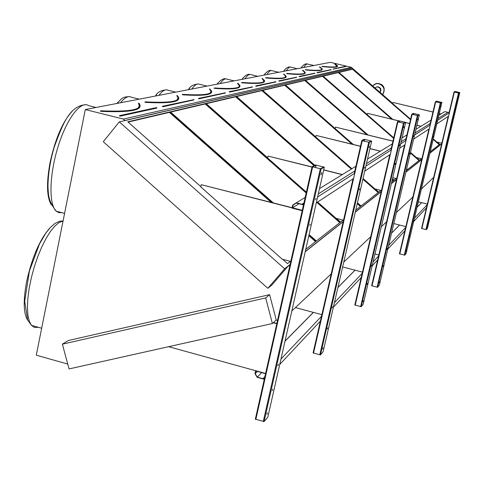 <?xml version="1.0" encoding="UTF-8"?>
<svg xmlns="http://www.w3.org/2000/svg" width="484" height="484" viewBox="0 0 484 484"><rect width="100%" height="100%" fill="white"/><g stroke="black" fill="none" stroke-linecap="round" stroke-linejoin="round"><path stroke-width="0.73" d="M67.736 364.053L36.288 355.202L85.299 109.547L330.378 62.333L351.36 67.312L392.772 103.479M312.083 166.69L315.411 164.935L324.341 167.168L321.11 168.946L312.083 166.69M305.216 251.753L343.18 221.739L353.017 178.844L313.081 352.921L343.174 221.745M291.828 310.958L331.213 273.883M355.28 212.18L381.192 191.694L389.795 154.723L354.814 305.017L381.192 191.694M343.785 262.05L370.72 236.688M391.368 183.648L396.463 179.624L404.551 145.043L371.621 285.729L396.456 179.624M381.307 226.724L386.601 221.732M405.882 172.177L421.679 159.684L428.915 129.065L399.445 253.804L421.679 159.684M396.408 212.5L412.864 197.012M429.889 153.198L441.662 143.893L448.202 116.414L421.54 228.454L441.662 143.893M421.413 188.96L433.688 177.404M454.028 91.93L454.966 91.434L459.8 92.577L458.886 93.079L454.028 91.93L449.007 113.026L454.028 91.936M100.533 110.963L100.853 111.072L100.533 110.963M139.041 103.37L138.624 103.304L139.543 105.736L138.854 107.315M271.107 202.33L169.4 112.367L169.721 111.973L127.8 121.811L200.836 186.655M282.68 259.321L287.526 263.623L290.424 261.348M169.4 112.367L128.109 122.083M305.767 249.314L315.961 241.322L308.974 235.139M272.189 202.602L169.721 111.973M315.556 241.643L308.846 235.708M145.018 102.015L145.321 102.112L145.018 102.015M177.38 95.596L176.999 95.584L178.251 97.895L177.725 99.353M306.19 192.989L205.192 103.939L205.488 103.576L170.314 111.834L273.254 202.875M309.101 234.583L316.367 241.008L340.185 222.331L317.377 202.221M205.192 103.939L170.598 112.082M306.305 192.463L205.488 103.576M339.804 222.628L316.966 202.493M209.983 89.002L209.645 89.02L211.151 91.198L210.776 92.547M314.013 165.673L235.647 96.77L235.926 96.431L205.99 103.455L267.61 157.778M336.386 218.417L340.524 222.065L343.017 220.111M235.647 96.77L206.251 103.691M355.752 210.129L360.768 206.196L357.349 203.195M314.425 165.455L235.926 96.431M360.411 206.474L357.234 203.679M238.055 83.327L239.405 85.281L239.205 86.666M351.324 169.055L261.88 90.593L262.14 90.278L236.355 96.328L314.769 165.274M357.44 202.79L361.058 205.972L378.464 192.317L362.988 178.741M261.88 90.593L236.597 96.546M351.686 168.831L262.14 90.278M378.137 192.578L362.879 179.195M262.479 78.402L263.913 81.536M352.037 144.159L284.713 85.214L284.955 84.924L262.516 90.193L315.798 136.93M375.112 188.96L378.718 192.124L380.902 190.412M284.713 85.214L262.739 90.387M391.78 181.881L393.855 180.254L392.445 179.026M352.848 144.359L284.955 84.924M393.546 180.496L392.349 179.449M283.92 74.076L284.985 75.141L285.584 77.023M366.745 134.661L304.763 80.495L304.993 80.223L285.282 84.845L335.188 128.532M392.518 178.723L394.073 180.084L396.13 178.469M304.763 80.495L285.493 85.033M406.27 170.519L407.353 169.672L406.62 169.031M367.507 134.848L304.993 80.223M407.062 169.896L406.53 169.43M302.893 70.253L304.303 71.523L304.745 73.03M393.607 138.351L322.513 76.321L322.731 76.061L305.283 80.15L368.015 134.975M406.681 168.765L407.546 169.521L419.295 160.307L410.474 152.617M322.513 76.321L305.483 80.326M393.698 137.976L322.731 76.061M419.023 160.525L410.39 152.992M305.416 69.757L305.628 69.817C317.867 71.015 323.318 70.603 321.969 68.583M319.809 66.84L321.473 68.244L321.799 69.46M391.768 119.149L338.334 72.594L338.54 72.346L322.985 76L367.277 114.641M416.44 157.536L419.465 160.174L421.304 158.734M338.334 72.594L323.173 76.163M392.445 119.318L338.54 72.346M85.299 109.547L123.366 119.07L351.36 67.312M267.84 288.307L284.659 268.801L119.288 121.883L103.286 141.715L267.84 288.307L271.742 285.143L288.385 265.843L289.771 266.031M123.366 119.07L124.818 120.607L352.146 68.135M269.618 294.653L68.389 340.506L62.375 344.172L69.055 368.923L272.383 323.53L276.225 319.972L269.618 294.653L265.698 297.92L62.375 344.172M277.526 320.499L276.225 319.972M305.265 251.553L343.223 221.563M355.316 212.01L381.229 191.537M391.405 183.503L396.493 179.479M405.913 172.038L421.709 159.557M429.919 153.077L441.686 143.778M288.742 265.764L290.067 264.712M284.659 268.801L290.122 264.47M410.565 119.354L352.721 69.018L338.77 72.291L392.851 119.415M430.234 151.734L439.46 144.498L433.234 139.077M417.498 125.386L416.978 124.932M437.125 142.078L440.319 144.855M119.288 121.883L124.818 120.607M124.932 120.462L352.213 68.056M272.383 323.53L265.698 297.92M410.486 119.693L352.521 69.254L338.945 72.449M439.218 144.692L433.156 139.416M334.976 63.785L336.828 65.261C338.667 67.107 333.779 67.457 322.169 66.314L321.921 66.508L322.332 66.623C333.53 67.772 338.534 67.451 337.336 65.667M459.8 92.583L427.402 228.369L426.313 229.652L421.54 228.454M458.517 93.001L454.331 92.002L455.269 91.506L459.443 92.492L458.517 93.001M455.511 109.124L455.299 109.765L455.511 109.124M430.585 213.166L430.808 212.494L430.585 213.166M452.201 122.984L451.989 123.638L452.201 122.984M433.833 199.559L434.057 198.888L433.833 199.559M458.681 95.826L458.469 96.467L458.681 95.826M427.487 226.149L427.717 225.471L427.487 226.149M441.819 143.222L436.798 142L433.271 138.926M417.789 125.459L417.014 124.781M410.601 119.203L392.73 103.649L393.008 102.451L432.938 112.046M432.95 111.992L393.008 102.451M439.278 113.571L440.966 113.976M439.291 113.516L441.039 113.934M417.063 207.309L421.637 202.675L427.33 204.109L418.358 201.852M441.922 102.42L440.785 103.05L435.364 101.761L436.538 101.138L441.922 102.42L406.106 253.562L404.757 255.153L399.445 253.804M435.364 101.761L429.81 125.283L435.364 101.761M440.367 102.959L435.703 101.84L436.87 101.223L441.523 102.324L440.367 102.959M437.119 120.897L436.87 121.623L437.119 120.897M409.537 236.755L409.803 235.992L409.537 236.755M433.458 136.349L433.21 137.081L433.458 136.349M413.124 221.618L413.384 220.855L413.124 221.618M440.628 106.069L440.386 106.789L440.628 106.069M406.118 251.19L406.385 250.422L406.118 251.19M419.35 114.847L417.892 115.658L411.775 114.194L413.276 113.389L419.35 114.847L379.323 285.239L377.605 287.278L371.621 285.729M411.775 114.194L405.55 140.771L411.775 114.194M417.426 115.549L412.156 114.272L413.651 113.486L418.902 114.738L417.426 115.549M413.893 135.768L413.596 136.591L413.893 135.768M383.032 266.454L383.346 265.583L383.032 266.454M409.791 153.216L409.5 154.051L409.791 153.216M387.037 249.405L387.345 248.534L387.037 249.405M417.825 119.016L417.535 119.832L417.825 119.016M379.22 282.704L379.535 281.827L379.22 282.704M363.175 304.327L361.203 306.681L354.814 305.017M397.896 121.865L397.479 121.708L399.197 120.806L405.683 122.379L404.019 123.293L397.896 121.865L355.22 305.21M403.517 123.184L397.884 121.811L399.602 120.903L405.205 122.252L403.517 123.184M399.826 144.77L399.506 145.654L399.826 144.77M367.023 284.392L367.368 283.455L367.023 284.392M395.47 163.423L395.144 164.318L395.47 163.423M371.276 266.194L371.615 265.262L371.276 266.194M404.013 126.856L403.692 127.734L404.013 126.856M362.976 301.738L363.321 300.788L362.976 301.738M323.118 351.705L320.462 354.875L313.081 352.921M362.286 140.681L361.814 140.493L364.143 139.271L371.658 141.116L369.401 142.357L362.286 140.681L313.529 353.145M368.814 142.223L362.292 140.608L364.609 139.386L371.107 140.965L368.814 142.223M364.803 167.192L364.398 168.232L364.803 167.192M327.275 328.939L327.71 327.825L327.275 328.939M359.812 188.839L359.406 189.891L359.812 188.839M332.121 307.903L332.55 306.796L332.121 307.903M369.594 146.392L369.195 147.42L369.594 146.392M322.659 348.97L323.1 347.845L322.659 348.97M267.833 417.081L264.064 421.594L255.334 419.132L312.077 166.72M320.414 168.789L312.646 166.829L315.967 165.074L323.693 166.986L320.414 168.789M316.07 198.386L315.538 199.644L316.07 198.386M272.268 390.582L272.855 389.221L272.268 390.582M310.244 224.171L309.706 225.447L310.244 224.171M277.895 365.662L278.475 364.319L277.895 365.662M321.679 173.587L321.763 172.588L321.152 174.833L321.679 173.587M266.914 414.286L267.501 412.912L266.914 414.286M421.873 158.873L416.337 157.512L410.517 152.436M393.74 137.795L367.265 114.696L367.568 113.359L398.913 120.958M399.01 120.903L367.568 113.359M405.634 122.585L409.585 123.541M416.887 125.314L420.929 126.288M405.652 122.513L409.603 123.474M416.906 125.241L421.013 126.239M405.864 226.633L393.813 223.566M396.699 178.614L392.772 177.634M353.272 144.462L335.17 128.617L335.509 127.11L392.954 141.171M392.972 141.086L335.509 127.11M378.815 254.995L374.931 253.991M381.459 190.551L374.918 188.911L363.042 178.493M351.886 168.71L315.774 137.026L316.137 135.417L360.477 146.343M360.501 146.241L316.137 135.417M369.915 148.667L380.327 151.232M369.939 148.57L380.454 151.159M362.474 272.129L342.654 266.956M343.525 220.244L336.096 218.344L317.625 202.058M306.378 192.148L267.573 157.935L267.985 156.066L312.011 167.083M312.041 166.944L267.985 156.066M323.699 170.011L342.224 174.645M323.729 169.872L342.394 174.542M321.866 314.648L295.421 307.582M290.799 261.445L282.208 259.194L200.781 186.903L201.259 184.682L302.252 210.498L292.269 207.945L299.015 203.746M292.088 207.69L201.259 184.682M292.505 207.799L302.3 210.298M273.206 322.767L276.8 323.736M273.46 322.532L276.86 323.451M257.5 371.452L255.243 373.466L255.848 370.768L265.619 373.46L168.626 346.689M279.728 364.47L320.396 321.067M333.373 307.207L361.227 277.471M372.178 265.783L378.192 259.363M387.817 249.091L405.332 230.396M413.717 221.442L426.44 207.86M255.764 370.744L255.195 373.684L257.313 377.133L264.355 379.087L262.969 378.7L264.948 376.449M280.95 359.067L321.485 316.294M334.426 302.639L362.189 273.345M373.103 261.832L379.093 255.51M388.688 245.388L406.136 226.972M414.498 218.151L427.172 204.774M284.985 341.226L313.426 312.392M337.899 287.575L355.05 270.187M391.556 233.173L399.584 225.036M255.461 373.527L256.018 371.04L265.571 373.678M264.403 378.869L263.018 378.488M303.51 204.895L296.396 203.08L293.147 205.071L292.542 207.781L292.941 204.926L296.353 202.832L303.565 204.672L302.197 204.085L303.94 202.984M296.353 202.832L305.198 197.393L292.669 205.089L292.269 207.945M442.83 112.832L438.879 115.265L444.844 111.598L447.863 112.324M319.494 188.609L355.915 166.236M367.507 159.109L392.324 143.863M402.059 137.886L406.929 134.891M415.938 129.355L431.038 120.08M292.669 205.089L291.997 208.114L302.204 210.721M316.246 202.965L353.604 178.463M364.73 171.161L390.304 154.39M399.633 148.267L405.029 144.734M413.657 139.071L429.338 128.786M436.84 123.868L448.577 116.166M317.613 196.927L354.814 173.169M365.898 166.097L391.362 149.834M400.655 143.899L406.028 140.475M414.619 134.988L430.228 125.017M437.693 120.25L449.382 112.784M449.134 112.5L448.009 112.227L438.117 118.459M318.284 193.945L354.839 170.919M366.479 163.592L391.387 147.898M401.157 141.745L406.046 138.666M415.091 132.967L430.252 123.42M303.613 204.448L302.197 204.085M257.313 377.133L261.687 372.607M421.54 202.778L417.087 207.231M285.016 341.087L313.348 312.374M337.923 287.46L354.984 270.175M391.574 233.082L399.53 225.024M255.582 370.919L254.959 373.715L257.173 377.326L264.306 379.299M292.941 204.926L305.198 197.393M438.879 115.265L444.844 111.598M376.461 87.011L377.066 86.824C380.702 87.247 381.688 89.104 380.013 92.383C381.604 89.939 381.083 88.094 378.452 86.848L376.461 87.011M379.837 92.226C381.071 89.83 380.46 88.088 377.992 87.005L376.606 86.981L374.894 87.931M156.973 108.053L120.22 116.124L120.05 115.851L156.858 107.968M120.22 116.124L119.373 115.912L119.808 115.573L120.05 115.851L119.808 115.573L156.495 107.581M100.521 110.999L100.853 111.072C130.632 112.367 143.397 109.856 139.144 103.528M138.236 107.841L139.295 105.833L138.624 103.304M138.781 107.388L139.422 105.548L138.382 103.467M139.313 103.776C143.566 110.11 130.789 112.639 100.975 111.344M27.836 320.378C23.51 313.832 23.075 301.054 26.535 282.057C31.932 257.561 39.7 239.538 49.846 227.994M63.047 221.079L59.248 222.44L55.055 225.846L50.626 231.189L46.143 238.297L41.793 246.9L37.746 256.653L34.195 267.162L31.279 277.973L29.125 288.639L27.824 298.695L27.431 307.727L27.945 315.374L29.33 321.334L31.527 325.399L34.606 327.499L38.315 327.287M51.292 204.883C46.754 197.2 46.331 183.17 50.021 162.793C55.291 138.654 62.757 121.393 72.412 111.005M96.05 107.478L88.536 105.603C80.761 100.236 66.556 118.828 57.953 146.991C49.253 175.075 48.709 204.823 56.289 211.218L58.836 212.633L61.728 212.651M193.939 99.934L163.096 106.71L193.939 99.934L193.503 99.504M163.096 106.71L162.315 106.516L162.939 106.462L162.715 106.202L193.8 99.692M145.006 102.045L145.321 102.112C170.537 103.473 181.427 101.573 177.997 96.407M177.223 99.777L178.009 97.943L176.999 95.584M177.664 99.414L178.106 97.701L176.775 95.735M178.142 96.631C181.585 101.815 170.683 103.721 145.43 102.366M139.247 99.153L131.442 97.223C128.454 95.59 124.805 97.435 120.504 102.765M116.819 103.473L118.078 102.124M225.375 93.031L199.118 98.797L225.284 92.976M225.278 92.97L224.963 92.632M199.118 98.797L198.392 98.621L198.972 98.567L198.767 98.337L225.248 92.807M182.226 94.634L182.692 94.586C204.411 95.959 213.849 94.507 211.018 90.218M209.881 88.887L209.651 88.983C215.18 93.975 206.154 95.765 182.565 94.35L182.401 94.525M210.352 92.898L210.915 91.222L209.681 89.014M210.715 92.601L210.903 90.756L209.433 89.159M211.157 90.423C213.995 94.725 204.544 96.189 182.795 94.816M175.746 92.123L167.972 90.212C165.498 88.977 162.473 90.696 158.891 95.372M155.376 96.044L156.634 94.646M252.43 87.09L229.809 92.057L252.43 87.09L252.049 86.721M229.809 92.057L229.138 91.893L229.489 91.627L252.309 86.884M239.15 86.715L239.332 85.329L238.007 83.581C243.21 87.907 235.345 89.365 214.424 87.949L214.097 88.221L214.545 88.167C233.512 89.528 241.806 88.403 239.429 84.797M238.848 86.957L239.29 85.674L237.553 83.496L237.934 83.236M239.556 84.99C241.939 88.608 233.633 89.74 214.642 88.378M207.509 94.525L207.751 94.144M207.013 86.098L199.414 84.246C197.339 83.284 194.774 84.882 191.731 89.044M188.379 89.685L189.625 88.251M275.965 81.923L256.272 86.249L275.965 81.923L275.608 81.578M256.272 86.249L255.643 86.098L255.969 85.85L275.85 81.729M263.865 81.584L263.078 79.146C267.156 82.703 260.102 83.799 241.903 82.431L241.595 82.685L242.012 82.637C258.777 83.962 266.146 83.085 264.125 80.011M263.605 81.784L263.913 80.604L262.013 78.571L262.376 78.323M264.24 80.199C266.273 83.278 258.892 84.155 242.103 82.831M234.099 80.882L226.754 79.104C224.981 78.329 222.779 79.818 220.153 83.569M216.953 84.186L218.175 82.728M296.619 77.386L279.322 81.185L296.619 77.386L296.287 77.065M279.322 81.185L278.736 81.046L279.044 80.81L296.51 77.21M265.704 77.761L265.946 77.815C280.914 79.098 287.526 78.414 285.778 75.77M285.318 77.24L285.512 76.151L283.66 74.125M283.83 74.016L283.491 74.246M285.893 75.946C287.641 78.596 281.022 79.279 266.031 77.997M257.803 76.315L250.736 74.609C249.206 73.979 247.288 75.371 244.989 78.783M241.933 79.37L243.125 77.912M314.896 73.374L299.584 76.738L314.896 73.374L314.582 73.066M299.584 76.738L299.027 76.605L299.318 76.387L314.794 73.205M304.702 73.066L304.303 71.523C306.959 74.028 301.157 74.651 286.885 73.399L286.613 73.616L286.988 73.574C300.473 74.814 306.451 74.282 304.926 71.983M304.503 73.211L304.605 72.213L302.5 70.422L302.815 70.204M305.029 72.146C306.56 74.451 300.57 74.99 287.066 73.749M278.724 72.285L271.935 70.658C270.598 70.132 268.916 71.438 266.878 74.566M263.955 75.129L265.111 73.671M331.183 69.799L317.528 72.794L331.183 69.799L330.881 69.508M317.528 72.794L317.008 72.673L317.28 72.467L331.086 69.642M321.763 69.496L321.473 68.244C323.663 70.38 318.351 70.852 305.531 69.654L305.295 69.865M321.588 69.623L321.606 68.698L319.44 67.01L319.736 66.804M322.072 68.74C323.415 70.761 317.964 71.178 305.707 69.98M297.315 68.704L290.805 67.149C289.632 66.707 288.137 67.929 286.31 70.821M283.515 71.36L284.634 69.908M336.888 66.405L334.632 63.949L334.916 63.755M333.149 69.139L345.788 66.592L345.503 66.314M313.959 65.497L307.013 63.967L305.325 65.183L303.686 67.476M301 67.99L302.089 66.556M345.788 66.592L345.564 66.29L333.301 68.97L345.697 66.441M333.536 69.279L333.192 69.067M337.046 66.296L336.828 65.261L337.082 66.26M337.239 65.515C338.437 67.3 333.446 67.615 322.259 66.471L322.332 66.623M421.854 228.581L454.355 92.033M426.313 229.652L458.886 93.079M425.914 229.616L458.487 93.019M455.105 92.19L455.269 91.506M455.172 92.202L455.335 91.518M399.79 253.955L435.727 101.876M404.757 255.153L440.785 103.05M404.303 255.116L440.331 102.977M436.671 102.076L436.87 101.223M436.743 102.094L436.949 101.235M372.002 285.905L412.174 114.321M377.605 287.278L417.892 115.658M377.084 287.242L417.371 115.579M413.396 114.581L413.651 113.486M413.481 114.599L413.741 113.498M390.86 150.155L397.479 121.72L390.86 150.155M363.169 304.351L405.683 122.379M361.203 306.681L404.019 123.293M360.641 306.65L403.456 123.214M399.306 122.162L399.602 120.903M399.397 122.186L399.693 120.921M354.234 173.544L361.814 140.511L354.24 173.538M323.112 351.741L371.658 141.116M320.462 354.875L369.401 142.357M319.797 354.851L368.735 142.266M364.216 141.098L364.609 139.386M364.325 141.122L364.718 139.398M255.83 419.495L312.622 166.926M267.821 417.147L324.341 167.168M264.064 421.594L321.11 168.946M263.254 421.588L320.299 168.849M315.411 167.537L315.967 165.074M315.544 167.573L316.1 165.092M382.644 94.67C385.954 88.052 383.957 84.295 376.649 83.411L372.553 85.886L376.516 83.454C383.758 84.295 385.784 88.021 382.596 94.628M382.953 94.332C385.548 87.332 383.449 83.69 376.649 83.411L375.814 83.629M382.348 94.416C388.319 88.378 377.762 79.207 372.759 86.067M100.363 111.132L100.702 110.788C130.68 112.076 143.343 109.541 138.696 103.183L138.902 103.14M63.071 220.952L59.556 221.248L55.013 223.384L50.451 227.341L45.932 232.955L39.428 244.087L29.427 270.967L24.702 301.29L27.685 320.045L31.527 325.399L41.666 328.219M86.013 104.713C69.726 105.5 62.636 124.001 54.099 147.553C50.07 161.487 48.025 174.603 47.97 186.903C48.539 195.857 48.297 201.102 56.289 211.218L64.578 213.402M144.861 102.172L145.176 101.858M177.253 95.439L177.035 95.505C182.232 101.114 171.614 103.237 145.188 101.858M129.706 96.655C121.181 96.709 121.363 99.547 116.928 103.455M166.732 89.836C161.081 90.187 157.33 92.25 155.479 96.026M198.507 83.98C193.322 84.379 189.976 86.273 188.476 89.673M226.076 78.91C223.608 78.063 220.595 79.812 217.038 84.168M265.553 77.857L265.837 77.621C281.869 78.934 288.246 78.112 284.985 75.141L285.542 77.065M250.216 74.469C247.844 73.731 245.11 75.359 242.012 79.358M271.53 70.549C269.304 69.871 266.799 71.396 264.022 75.117M290.485 67.064C288.337 66.465 286.032 67.899 283.576 71.348M307.455 63.942C305.344 63.446 303.214 64.789 301.054 67.984M255.334 419.229L312.089 166.738M376.606 86.981L377.066 86.824"/></g></svg>
